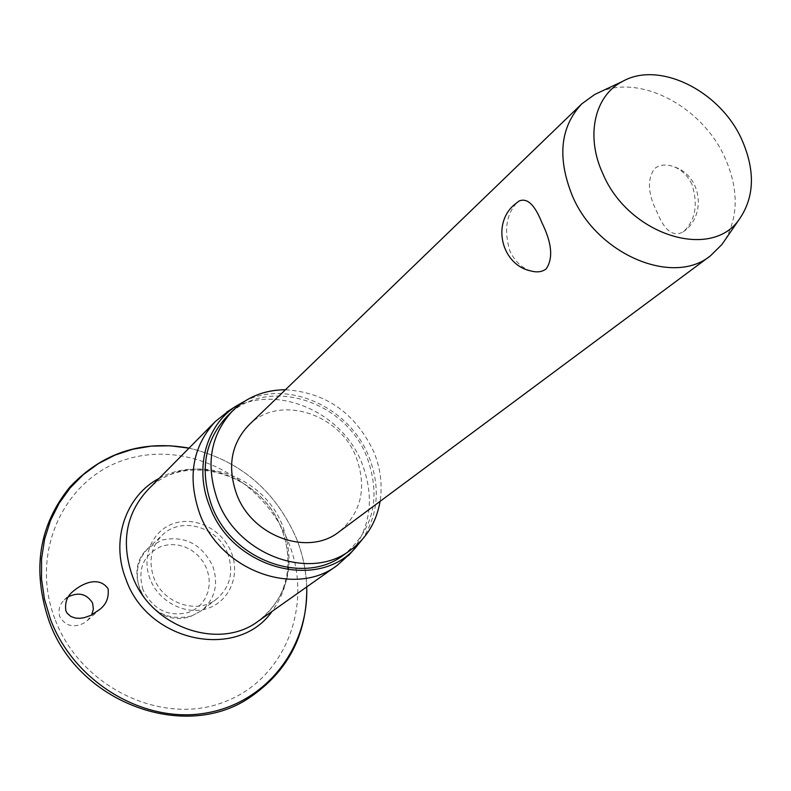 <?xml version="1.0" encoding="UTF-8"?>
<svg xmlns="http://www.w3.org/2000/svg" width="791" height="791" viewBox="0 0 791 791"><rect width="100%" height="100%" fill="white"/><g stroke="black" fill="none" stroke-linecap="round" stroke-linejoin="round"><path stroke-width="0.59" stroke-dasharray="3.96 2.97" d="M68.471 596.76L64.249 599.894C59.424 604.72 57.931 610.316 59.79 616.673C65.356 625.908 73.286 628.113 83.589 623.268L87.326 620.589L91.657 614.983M150.092 579.052C140.966 555.984 152.712 529.832 174.524 523.227C196.208 516.286 222.558 529.97 231.348 552.444C240.444 574.81 229.776 601.022 207.984 608.319C186.33 615.952 158.892 602.218 150.092 579.052M229.232 410.489C273.063 382.112 341.524 410.262 361.912 463.121C374.796 497.114 370.969 527.211 350.423 553.403M244.528 401.274C287.766 378.968 349.632 407.276 368.863 456.585C380.649 487.038 378.375 514.793 362.011 539.828M285.452 389.745C325.882 392.395 355.327 413.05 373.767 451.72C380.511 468.173 382.617 484.715 380.075 501.336M226.592 416.877C265.46 375.32 345.232 399.613 366.965 457.178C381.381 497.401 373.619 530 343.69 554.975M227.729 553.631C218.138 527.004 181.416 516.157 162.55 534.874C151.061 546.601 148.174 560.918 153.869 577.816C163.015 603.602 197.631 614.943 216.803 598.866C230.3 586.942 233.938 571.863 227.729 553.631M599.983 92.013C640.868 73.998 702.527 107.141 724.882 157.567C738.527 188.446 738.636 215.834 725.218 239.703M691.947 184.333C687.952 176.037 682.149 170.253 674.535 166.96C666.595 163.935 659.951 164.469 654.602 168.582C646.949 179.339 647.819 193.993 657.222 212.542C664.569 230.665 673.19 237.142 683.117 231.961L683.513 231.664C695.467 220.234 698.275 204.454 691.947 184.333M248.76 425.133C278.798 394.155 339.527 413.09 356.168 457.198C367.103 487.721 361.438 512.568 339.171 531.75M530.929 270.957C521.842 268.05 514.852 261.445 509.958 251.133C503.808 230.745 506.141 214.579 516.948 202.654L518.421 201.438M189 448.151C239.238 460.016 274.981 489.985 296.249 538.038C302.637 553.878 306.117 570.182 306.69 586.942M54.836 618.74C28.842 550.813 65.762 476.044 128.35 458.74C190.611 440.449 263.324 479.208 288.26 541.776C314.037 604.017 286.045 679.251 223.586 702.22C161.542 726.197 79.901 686.983 54.836 618.74M159.149 478.377C201.547 454.054 263.373 480.246 281.606 528.695C292.907 559.089 289.704 586.675 271.995 611.453M147.492 490.173C185.48 449.229 262.661 471.209 282.832 526.44C296.17 565.11 288.043 596.641 258.449 621.024C268.999 613.065 276.998 602.9 282.427 590.531C285.838 581.069 287.617 573.238 287.766 567.028C288.557 554.086 286.451 541.262 281.438 528.536C260.733 472.009 182.751 450.89 147.492 490.173M191.649 615.942C168.582 621.182 151.378 612.511 140.017 589.938C134.46 573.356 137.347 559.296 148.668 547.748L161.947 540.035C184.738 535.339 201.665 543.99 212.71 565.99C218.771 583.887 215.142 598.718 201.843 610.454L191.649 615.942M143.013 589.77C137.15 568.749 143.547 554.155 162.204 545.988L169.61 544.554L177.273 544.851L184.797 546.848L191.837 550.457L198.037 555.48L203.099 561.669L206.777 568.749L208.893 576.342L209.328 584.104L208.063 591.638L205.146 598.579L200.716 604.571L194.991 609.317L188.238 612.56C168.028 617.138 152.95 609.535 143.013 589.77M306.76 586.892C306.147 570.143 302.656 553.868 296.289 538.078C275.05 490.044 239.307 460.055 189.059 448.092M64.239 599.894L72.634 591.747M216.803 598.866L201.843 610.454L191.402 616.07C153.642 631.149 117.661 573.584 148.668 547.748L162.55 534.874M683.117 231.961L683.938 231.338C706.887 214.915 701.271 175.632 674.535 166.96M87.326 620.589L99.656 609.485"/><path stroke-width="1.19" d="M91.657 614.983L93.378 609.08L92.577 603.019C86.763 593.903 78.724 591.826 68.471 596.76M65.88 610.889C64.714 602.782 66.968 596.404 72.634 591.747C82.422 583.155 98.885 575.769 108.09 588.712C109.069 597.551 106.261 604.472 99.656 609.485L90.787 615.398L84.301 617.682L79.822 618.315L75.412 618.048L70.893 616.505L67.146 613.252L65.88 610.889M350.423 553.403L337.174 565.417C295.32 597.719 220.471 570.786 199.807 513.952C187.19 477.616 192.332 446.836 215.221 421.603L229.232 410.489M362.011 539.828L355.732 547.501C318.486 591.559 232.129 568.729 209.664 506.289C194.131 468.42 206.056 425.459 235.926 406.208L244.528 401.274M380.075 501.336C376.546 521.882 366.678 538.147 350.472 550.131C310.26 581.484 237.765 555.341 217.634 500.317C205.314 465.059 210.268 435.277 232.475 410.974C246.94 396.944 264.599 389.874 285.452 389.745M350.472 550.131L343.69 554.975C303.665 586.151 231.674 560.265 211.741 505.647C199.54 470.645 204.493 441.062 226.592 416.877L232.475 410.974M725.218 239.703L721.886 244.538L710.565 255.72C673.24 286.599 596.908 254.633 572.279 195.654C557.042 157.587 560.216 126.985 581.79 103.848L594.664 94.505L599.983 92.013M710.565 255.72L339.171 531.75C308.46 556.627 252.28 536.773 236.707 494.375C227.076 466.927 231.101 443.84 248.76 425.133L581.79 103.848M518.421 201.438L518.916 201.102C527.093 197.463 534.756 204.661 541.894 222.706C551.91 242.946 553.344 258.321 546.215 268.811C542.24 271.946 537.138 272.658 530.929 270.957C502.008 265.104 491.498 224.377 514.071 204.948L518.916 201.102M602.841 173.674C585.261 135.923 594.595 95.513 622.596 81.394C659.308 60.452 720.265 91.014 741.82 139.631C755.356 170.51 754.555 197.018 739.397 219.127C711.297 261.03 628.38 234.937 602.841 173.674M306.69 586.942C308.955 647.74 265.825 703.901 204.167 713.344C142.677 723.29 73.612 681.684 50.377 619.037L44.464 599.173L41.518 578.933L41.567 558.792L44.593 539.205L50.466 520.626L59.038 503.432L70.073 488.007L83.292 474.659L98.371 463.625L114.962 455.112L132.71 449.258L151.219 446.134L170.105 445.778L189 448.151M271.995 611.453C237.745 660.643 147.808 642.519 125.967 579.319C110.325 540.372 125.789 495.66 159.149 478.377M337.174 565.417L258.449 621.024C219.206 651.181 150.547 627.293 132.176 575.373C120.954 542.161 126.066 513.764 147.492 490.173L215.221 421.603M48.785 620.292C77.103 702.339 183.739 741.889 249.027 697.998C288.003 671.678 307.244 634.649 306.76 586.892M48.765 620.263C31.887 569.461 38.967 525.006 70.013 486.89C102.346 452.729 142.034 439.806 189.059 448.092M235.926 406.208L226.73 412.091M622.596 81.394L594.664 94.505M739.397 219.127L721.886 244.538M355.732 547.501L348.426 555.618"/></g></svg>

